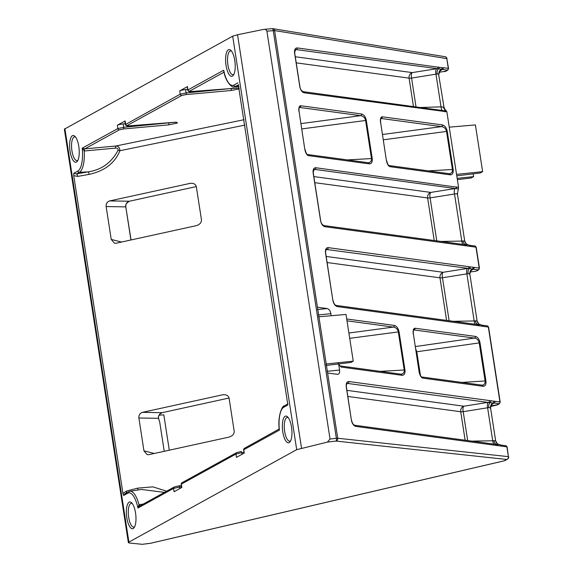 <?xml version="1.0" encoding="UTF-8"?>
<svg xmlns="http://www.w3.org/2000/svg" width="573" height="573" viewBox="0 0 573 573"><rect width="100%" height="100%" fill="white"/><g stroke="black" fill="none" stroke-linecap="round" stroke-linejoin="round"><path stroke-width="0.86" d="M320.608 220.913L313.094 172.645C312.887 169.386 313.796 167.753 315.816 167.746A1.44 1.296 97.7 0 1 314.864 169.407L313.882 169.558L313.166 172.874M439.004 72.313L446.166 71.095L447.936 69.927A1.44 1.325 -127.2 0 1 447.391 70.164L442.292 69.362A1.44 1.296 -82.3 0 0 443.244 67.7L448.301 68.38L446.782 58.604L274.61 30.577L337.719 438.245L508.401 456.645L506.89 446.861L355.854 426.412C353.641 425.782 352.151 423.705 351.407 420.174L346.242 386.811C345.906 383.337 346.794 381.582 348.914 381.539L499.943 401.988L488.339 327.047L337.311 306.591C335.09 305.961 333.608 303.883 332.856 300.359L325.507 252.894C325.178 249.427 326.066 247.665 328.179 247.629L479.214 268.078L475.977 247.164L324.941 226.715A1.44 1.296 -82.3 0 0 323.852 225.569L323.852 225.569C322.033 224.559 320.98 222.99 320.687 220.863L313.288 173.082M299.872 86.996L294.543 52.831C294.336 49.572 295.245 47.939 297.265 47.931A1.44 1.296 97.7 0 1 296.313 49.593L295.331 49.744L294.622 53.053M438.66 74.64L443.989 107.13L444.655 108.906L446.861 111.778L304.213 92.805A1.44 1.296 -82.3 0 0 303.124 91.659L303.124 91.659C301.305 90.649 300.245 89.08 299.958 86.953L294.737 53.26M481.735 385.163C484.121 385.085 485.252 383.731 485.13 381.102L479.171 342.647C478.476 339.975 476.901 338.457 474.451 338.084A1.44 1.296 -82.3 0 0 475.447 336.415C477.653 337.031 479.164 339.08 479.981 342.575L485.947 381.131C486.198 384.547 485.274 386.266 483.168 386.302L422.709 378.116C421.026 377.507 419.816 375.344 419.078 371.633L413.391 334.038C413.197 331.581 413.312 330.191 413.742 329.876L413.642 329.919M461.888 382.42L485.911 380.909M367.845 162.732C370.402 162.668 371.619 161.321 371.505 158.678L365.553 120.251C364.843 117.565 363.182 116.04 360.56 115.66A1.44 1.296 -82.3 0 0 361.556 113.984C363.891 114.621 365.467 116.691 366.29 120.194L372.257 158.707C372.5 162.13 371.512 163.857 369.277 163.871L308.41 155.627C306.734 155.025 305.524 152.862 304.779 149.152L299.092 111.556C298.898 109.092 299.02 107.71 299.443 107.395L299.35 107.438M347.41 159.91L372.228 158.513M448.788 173.691C451.338 173.626 452.555 172.28 452.441 169.637L446.496 131.21C445.787 128.531 444.118 126.998 441.497 126.619A1.44 1.296 -82.3 0 0 442.499 124.943C444.827 125.58 446.41 127.65 447.234 131.153L453.193 169.665C453.444 173.089 452.448 174.815 450.22 174.829L389.977 166.671C388.293 166.063 387.083 163.907 386.345 160.196L380.658 122.601C380.465 120.137 380.579 118.754 381.009 118.439L380.909 118.482M428.353 170.869L453.164 169.472M400.584 374.169C403.134 374.112 404.352 372.758 404.237 370.122L398.285 331.695C397.576 329.009 395.914 327.477 393.293 327.097A1.44 1.296 -82.3 0 0 394.288 325.421C396.623 326.058 398.199 328.128 399.023 331.631L404.989 370.151C405.233 373.575 404.244 375.294 402.01 375.315L341.143 367.071L338.736 364.586L339.581 370.036C339.839 372.851 339.109 374.284 337.39 374.341L337.805 374.348M380.143 371.354L404.961 369.957M420.231 107.516L441.017 106.843L443.703 107.23M125.387 124.556L180.23 94.18L186.125 92.933L236.599 87.963M139.991 505.945L137.935 508.036L138.974 504.648A24.066 8.309 84.1 0 0 129.813 491.305L125.05 493.64L123.61 495.48L122.951 493.489L73.745 175.639L73.731 173.29L76.41 173.92L87.913 171.879C101.407 170.002 111.477 162.753 118.124 150.119C118.11 148.536 117.229 147.863 115.474 148.106L84.231 151.014L82.226 148.171L117.845 128.553L123.732 127.299L174.213 122.328M135.543 512.95A13.437 4.641 84.1 0 1 134.161 527.611A13.437 4.641 84.1 0 1 126.805 517.763A13.437 4.641 84.1 0 1 131.589 502.75A13.437 4.641 84.1 0 1 135.543 512.95M132.277 503.531A11.947 4.126 -95.9 0 0 131.389 503.323A11.947 4.126 -95.9 0 0 128.681 517.355A11.947 4.126 -95.9 0 0 133.853 527.088A11.947 4.126 -95.9 0 0 134.676 526.709M291.514 427.035A13.437 4.641 84.1 0 1 290.131 441.69A13.437 4.641 84.1 0 1 282.783 431.841A13.437 4.641 84.1 0 1 287.56 416.836A13.437 4.641 84.1 0 1 291.514 427.035M288.248 417.61A11.947 4.126 -95.9 0 0 287.36 417.409A11.947 4.126 -95.9 0 0 284.659 431.433A11.947 4.126 -95.9 0 0 289.823 441.167A11.947 4.126 -95.9 0 0 290.647 440.787M234.78 60.537A13.437 4.641 84.1 0 1 233.397 75.192A13.437 4.641 84.1 0 1 226.041 65.343A13.437 4.641 84.1 0 1 230.826 50.338A13.437 4.641 84.1 0 1 234.78 60.537M231.513 51.112A11.947 4.126 -95.9 0 0 230.625 50.911A11.947 4.126 -95.9 0 0 227.918 64.935A11.947 4.126 -95.9 0 0 233.089 74.669A11.947 4.126 -95.9 0 0 233.913 74.289M78.802 146.452A13.437 4.641 84.1 0 1 77.419 161.113A13.437 4.641 84.1 0 1 70.071 151.265A13.437 4.641 84.1 0 1 74.848 136.252A13.437 4.641 84.1 0 1 78.802 146.452M75.536 137.033A11.947 4.126 -95.9 0 0 74.655 136.825A11.947 4.126 -95.9 0 0 71.947 150.857A11.947 4.126 -95.9 0 0 77.111 160.59A11.947 4.126 -95.9 0 0 77.935 160.211M477.288 270.735L478.849 269.625A1.44 1.325 -127.2 0 1 478.305 269.854L475.984 271.194A1.44 1.347 70.5 0 1 475.776 271.251L469.917 272.003M494.893 401.308A1.44 1.296 97.7 0 1 493.94 402.962L499.04 403.764A1.44 1.325 -127.2 0 0 499.577 403.535L497.808 404.703L490.653 405.92M315.816 167.746L458.572 187.414L456.552 174.385L482.638 171.649L480.174 173.01L456.774 175.832M458.572 187.414L457.44 194.018L464.724 241.04A4.799 4.777 -9.1 0 0 464.724 241.061L464.724 241.061A4.799 4.777 -9.1 0 0 467.697 244.75M456.552 174.385L446.861 111.778M297.265 47.931L442.105 67.714A1.44 1.311 84.1 0 1 441.468 69.254L296.313 49.593L294.787 50.753M317.435 307.235L327.204 308.561C329.017 309.098 330.234 310.795 330.857 313.653L318.273 314.957M331.173 315.723L330.857 313.653M327.62 373.023L337.39 374.341M238.619 84.718A2.399 2.149 -77.8 0 0 238.282 84.747L287.725 404.115M480.016 342.797L416.779 351.765L420.467 375.573M416.779 351.765L415.661 348.728M130.923 239.987L125.795 206.882L106.141 206.552L111.226 239.435L114.435 243.181L116.226 243.203L196.038 225.719C199.712 224.63 201.524 222.675 201.467 219.853L196.324 186.612C195.529 183.947 193.251 182.887 189.491 183.432L190.078 183.324M106.141 206.552C105.969 203.659 107.151 201.775 109.679 200.915L190.673 183.26M164.243 451.295L159.752 422.308L158.528 418.319L138.874 417.996L143.959 450.872L154.33 453.465M138.874 417.996C138.702 415.096 139.884 413.219 142.412 412.352L222.811 394.761M223.406 394.697L222.224 394.876C225.984 394.331 228.262 395.391 229.057 398.049L234.199 431.297C234.257 434.119 232.445 436.074 228.77 437.163L148.959 454.647L147.168 454.618L143.959 450.872M187.643 89.338L185.602 89.56A4.799 0.652 171.2 0 0 179.721 90.863L187.521 86.566A4.799 0.652 171.2 0 0 187.256 86.838L187.772 90.162L187.521 86.566M242.064 454.274L241.813 452.684L235.94 454.045L236.456 457.361L244.256 453.064L243.74 449.748L243.976 453.222M179.671 488.64L179.428 487.05L173.555 488.411L174.07 491.727L181.863 487.43L181.355 484.113L181.584 487.587M125.251 123.704L123.209 123.926A4.799 0.652 171.2 0 0 117.329 125.229L125.129 120.939A4.799 0.652 171.2 0 0 124.864 121.204L125.38 124.527C125.867 125.867 127.084 126.325 129.047 125.895A1.44 0.537 85.5 0 1 128.961 125.881M142.168 544.3L129.305 543.003L128.366 542.638L128.896 542.108L296.699 449.669L327.391 442.105L330.041 439.054L336.365 438.281L273.249 30.613A2.399 0.824 -94.9 0 0 272.268 28.65A2.399 0.824 -94.9 0 0 272.146 28.686M128.366 542.638L64.362 129.176L232.688 36.185L237.53 34.745L263.501 29.424C265.349 29.194 266.481 29.775 266.896 31.15L330.041 439.054M266.896 31.15L274.61 30.577A2.399 2.156 -80.8 0 0 272.855 28.671A2.399 2.399 0 0 0 272.268 28.65L263.501 29.424M150.147 543.326A2.399 0.831 -97 0 0 150.269 543.34A2.399 0.831 -97 0 0 150.362 543.304L504.197 460.814A2.399 2.228 61.2 0 0 504.956 460.57L507.427 459.209A2.399 2.228 -118.8 0 1 506.675 459.453L335.986 441.06A2.399 0.831 -97 0 0 336.365 438.281L337.719 438.245A2.399 2.163 -83.8 0 1 335.986 441.06L327.391 442.105M457.168 178.353L473.592 176.634L471.128 177.988L457.369 179.65M473.162 173.855L473.592 176.634M449.239 127.163L475.404 124.921L482.638 171.649M159.136 415.217L163.806 414.816L169.286 450.192M325.872 364.013L353.24 361.148L350.855 362.458L326.094 365.452M318.559 316.805L346.013 314.448L353.24 361.148M164.465 492.379L141.402 489.449L129.813 491.305M139.791 505.966A2.399 0.759 -99.4 0 1 138.974 504.648L139.103 504.627A2.399 0.723 -97.4 0 0 139.819 505.952M449.218 173.698L449.132 173.683A1.44 1.296 97.7 0 1 450.22 174.829M368.274 162.739L368.195 162.725A1.44 1.296 97.7 0 1 369.277 163.871M401.007 374.183L400.928 374.169A1.44 1.296 97.7 0 1 402.01 375.315M482.151 385.171L482.086 385.156A1.44 1.296 97.7 0 1 483.168 386.302M415.325 346.558L474.451 338.084L413.713 329.905M300.961 123.61L360.56 115.66L299.421 107.423M382.499 134.497L441.497 126.619L380.981 118.468M158.528 418.319C158.384 415.425 159.573 413.541 162.102 412.682L229.05 398.013L162.159 412.675A1.44 0.594 -102.4 0 1 162.102 412.682L142.412 412.352M131.052 239.958L125.795 206.882C125.652 203.981 126.841 202.104 129.369 201.238L196.317 186.576L129.426 201.23A1.44 0.594 77.6 0 0 129.484 201.216M457.204 194.455C457.813 193.681 456.91 193.531 454.511 194.003L430.108 197.893L436.755 240.861M440.959 241.426L464.724 241.04C467.833 246.984 467.067 243.511 468.112 244.836M438.897 74.204L440.236 70.35A4.799 4.405 52.8 0 1 442.041 69.577L441.468 69.254A4.799 4.727 -8.9 0 0 438.897 74.204L437.178 73.967L411.557 78.078L416.027 106.943M490.302 408.241L490.538 407.804L488.819 407.575L463.206 411.686L467.675 440.551M471.873 441.117L495.638 440.737A4.799 4.777 -9.1 0 0 495.638 440.752L495.638 440.752A4.799 4.777 -9.1 0 0 498.61 444.44M469.574 274.331L469.81 273.894L468.091 273.665L442.471 277.776L449.125 320.737M453.329 321.303L477.087 320.916A4.799 4.777 -9.1 0 0 477.094 320.937L477.094 320.937A4.799 4.777 -9.1 0 0 480.059 324.626M295.274 56.756L412.252 72.599L436.662 68.71A4.799 1.927 -99.1 0 0 435.967 74.189L441.017 106.843A4.799 1.848 -91.8 0 0 442.349 110.51M413.484 106.599L409.079 78.136A4.799 4.326 97.7 0 1 412.252 72.599A4.799 1.927 -99.1 0 0 411.557 78.078A4.799 0.652 171.2 0 1 409.079 78.136L296.22 62.851M439.197 67.32A1.44 1.268 109.7 0 1 438.438 68.846A4.799 3.13 -94.8 0 0 437.178 73.967M443.559 110.711L446.281 110.668M346.923 390.363L463.901 406.207L488.303 402.318A4.799 1.927 -99.1 0 0 487.609 407.797L492.665 440.451A4.799 1.848 -91.8 0 0 493.998 444.118M465.133 440.207L460.728 411.736A4.799 4.326 -82.3 0 1 463.901 406.207A4.799 1.927 -99.1 0 0 463.206 411.686A4.799 0.652 171.2 0 1 460.728 411.736L347.868 396.459M493.747 401.322A1.44 1.311 84.1 0 1 493.117 402.862A4.799 4.727 -8.9 0 0 490.538 407.804L491.878 403.958A4.799 4.405 52.8 0 1 493.682 403.184L346.98 383.351C346.443 383.358 346.242 384.533 346.379 386.868L346.242 386.811M490.839 400.928A1.44 1.268 109.7 0 1 490.087 402.454A4.799 3.13 -94.8 0 0 488.819 407.575M493.919 440.501A4.799 3.08 -89.4 0 0 496.562 444.304L499.592 444.712M495.201 444.319L496.562 444.304A1.44 1.311 -95.9 0 1 497.729 445.45M499.033 444.526L499.842 444.77A1.44 1.268 -70.3 0 1 500.637 445.844M326.195 256.453L443.165 272.29L467.575 268.4A4.799 1.927 -99.1 0 0 466.88 273.887L474.115 320.636A4.799 1.848 -91.8 0 0 475.447 324.297M446.582 320.393L439.992 277.826A4.799 4.326 -82.3 0 1 443.165 272.29A4.799 1.927 -99.1 0 0 442.471 277.776A4.799 0.652 -8.8 0 1 439.992 277.826L327.133 262.541M474.158 267.39A1.44 1.296 97.7 0 1 473.205 269.052L326.245 249.441C325.708 249.448 325.507 250.623 325.65 252.958L325.507 252.894M470.111 267.011A1.44 1.268 109.7 0 1 469.359 268.536A4.799 3.13 -94.8 0 0 468.091 273.665M473.019 267.405A1.44 1.311 84.1 0 1 472.388 268.952A4.799 4.727 -8.9 0 0 469.81 273.894L477.094 320.937C480.195 326.861 479.429 323.394 480.482 324.712L481.299 324.955A1.44 1.268 -70.3 0 1 482.094 326.03M478.305 269.854L472.954 269.267A4.799 4.405 52.8 0 0 471.149 270.048L469.81 273.894M313.825 176.577L430.803 192.413L455.206 188.524A4.799 1.927 -99.1 0 0 454.511 194.003L461.752 240.753A4.799 1.848 -91.8 0 0 463.077 244.42M463.005 240.81A4.799 3.08 -89.4 0 0 465.648 244.607L468.678 245.015M464.288 244.621L465.648 244.607A1.44 1.311 -95.9 0 1 466.816 245.76M468.112 244.829L468.929 245.079A1.44 1.268 -70.3 0 1 469.724 246.154M475.368 320.687A4.799 3.08 -89.4 0 0 478.018 324.483L481.048 324.898M476.657 324.504L478.018 324.483A1.44 1.311 -95.9 0 1 479.186 325.636M434.219 240.517L427.63 197.95A4.799 4.326 -82.3 0 1 430.803 192.413A4.799 1.927 -99.1 0 0 430.108 197.893A4.799 0.652 -8.8 0 1 427.63 197.95L314.77 182.665M458.393 188.94L314.864 169.407L313.338 170.568M115.474 148.106A2.399 0.709 84.7 0 1 115.882 146C118.453 146.072 119.793 147.648 119.9 150.72C114.915 163.054 104.68 170.94 89.187 174.378L77.684 176.412L73.745 175.639M224.143 72.091L223.656 70.264L223.828 71.51C226.056 83.465 233.025 88.149 234.006 86.759L238.898 86.53M73.731 173.29L77.871 171.012A22.626 7.814 -95.9 0 0 82.226 148.171L84.768 148.894L115.882 146L244.041 119.721M287.854 405.004L283.721 407.281A1.44 1.339 -118.8 0 1 284.366 405.885C282.374 405.297 277.583 415.74 279.173 429.027L279.359 430.122L279.416 429.141M349.709 338.328L399.059 331.824M386.345 160.196L380.658 122.601M383.316 139.798L447.262 131.346M304.779 149.152L299.092 111.556M301.785 128.918L366.326 120.387M419.078 371.633L413.391 334.038M501.833 446.174A1.44 1.296 -82.3 0 0 500.745 445.028L505.801 445.715L507.126 446.954L508.401 456.645A2.399 2.163 -83.8 0 1 506.675 459.453L504.197 460.814A2.399 0.988 -103.1 0 0 504.34 460.807A2.399 2.399 0 0 0 504.956 460.57M496.59 445.465A1.44 1.296 -82.3 0 0 495.502 444.319L495.803 444.333M355.854 426.412A1.44 1.296 -82.3 0 0 354.773 425.266L495.502 444.319M351.407 420.174L346.379 386.868M348.914 381.539A1.44 1.296 97.7 0 1 347.961 383.201L346.436 384.354M489.643 400.591A1.44 1.296 97.7 0 1 488.69 402.253L488.303 402.318M490.531 406.486L496.505 405.161A1.44 1.347 70.5 0 0 496.719 405.111L498.016 404.645M444.949 111.857A1.44 1.296 -82.3 0 0 443.86 110.711L303.124 91.659M438.001 66.991A1.44 1.296 97.7 0 1 437.049 68.645L436.662 68.71M444.447 71.661A1.44 0.594 -102.4 0 1 444.412 71.675L444.863 71.553A1.44 1.347 70.5 0 0 445.071 71.503L446.374 71.038M483.29 326.359A1.44 1.296 -82.3 0 0 482.201 325.213L487.251 325.901L488.576 327.14L500.179 402.096L499.577 403.535M478.04 325.65A1.44 1.296 -82.3 0 0 476.951 324.504L477.259 324.519M337.311 306.591A1.44 1.296 -82.3 0 0 336.222 305.445L476.951 324.504M332.856 300.359L325.65 252.958M328.179 247.629A1.44 1.296 97.7 0 1 327.226 249.284L325.7 250.444M468.915 266.681A1.44 1.296 97.7 0 1 467.962 268.343L467.575 268.4M470.92 246.483A1.44 1.296 -82.3 0 0 469.831 245.337L468.929 245.079M465.677 245.774A1.44 1.296 -82.3 0 0 464.588 244.628L323.852 225.569M456.545 186.805A1.44 1.296 97.7 0 1 455.599 188.467L455.206 188.524M89.187 174.378A2.399 1.003 -100 0 0 87.913 171.879L79.361 172.294L76.41 173.92A2.399 1.003 -100 0 1 77.684 176.412M118.124 150.119L119.9 150.72L244.872 125.093M84.36 151.007A2.399 0.709 84.7 0 1 84.768 148.894L119.385 129.82A1.44 1.339 -118.8 0 1 117.845 128.553L117.329 125.229M77.871 171.012A1.44 1.339 61.2 0 0 79.361 172.294A24.066 8.309 84.1 0 0 84.231 151.014A2.399 0.723 86.9 0 1 84.718 148.894M137.635 490.051A2.399 0.974 75.3 0 0 137.756 488.124L152.876 486.857L166.636 491.183M126.325 492.945A2.399 0.974 75.3 0 0 126.397 491.09L137.756 488.124M499.943 401.988L499.943 401.988A1.44 1.296 -82.3 0 1 498.99 403.65M487.251 325.901A1.44 1.296 -82.3 0 1 488.339 327.047L488.44 327.255M479.214 268.078L479.214 268.078A1.44 1.296 -82.3 0 1 478.262 269.74M469.831 245.337L474.888 246.018A1.44 1.296 -82.3 0 1 475.977 247.164L476.077 247.378M505.801 445.715A1.44 1.296 -82.3 0 1 506.89 446.861L506.99 447.069M448.301 68.38L448.301 68.38A1.44 1.296 -82.3 0 1 447.348 70.042M313.144 173.017L313.094 172.645M324.941 226.715C322.835 226.149 321.374 224.193 320.558 220.856M294.594 53.203L294.543 52.831M304.213 92.805C302.107 92.239 300.639 90.283 299.822 86.946M479.171 342.647L479.981 342.575M485.13 381.102L485.947 381.131M365.553 120.251L366.29 120.194M371.505 158.678L372.257 158.707M446.496 131.21L447.234 131.153M452.441 169.637L453.193 169.665M398.285 331.695L399.023 331.631M404.237 370.122L404.989 370.151M443.531 107.001A4.799 4.326 -82.3 0 0 445.887 110.424M239.263 88.879L231.005 90.513A1.44 0.444 -95.2 0 0 231.234 88.844L231.163 88.378M231.005 90.513L185.896 94.595L181.77 95.455L127.185 125.523L129.126 125.867L173.153 122.378C176.276 122.078 177.623 122.314 177.193 123.095L168.62 124.878A1.44 0.444 -95.2 0 0 168.842 123.216L168.77 122.744M141.782 544.35L150.377 543.297A2.399 0.831 -97 0 0 150.377 543.297A2.399 0.988 76.9 0 0 150.52 543.29A2.399 0.988 76.9 0 0 150.649 543.24M444.863 71.553L447.391 70.164M475.776 271.251L475.325 271.366A1.44 0.594 -102.4 0 1 475.289 271.373M496.505 405.161L499.04 403.764M442.041 69.577L439.219 71.718M472.954 269.267L470.132 271.409M493.682 403.184L490.868 405.319M442.105 67.714L443.244 67.7M346.715 318.982L394.288 325.421M380.515 122.536C380.114 118.876 380.694 116.956 382.248 116.785L442.499 124.943M298.956 111.491C298.554 107.831 299.135 105.912 300.689 105.74L361.556 113.984M413.248 333.98C412.846 330.313 413.427 328.393 414.981 328.229L475.447 336.415M122.951 493.489L126.397 491.09M127.185 125.523A1.44 1.339 -118.8 0 1 125.645 124.255L125.129 120.939M181.77 95.455A1.44 1.339 -118.8 0 1 180.23 94.18L179.721 90.863M223.993 72.198L189.57 91.157A1.44 1.339 -118.8 0 1 188.03 89.882L223.656 70.264A22.626 7.814 -95.9 0 0 233.841 85.098L237.974 82.82M283.721 407.281A22.626 7.814 -95.9 0 0 279.359 430.122L243.74 449.748A1.44 1.339 -118.8 0 1 244.392 448.344L244.392 448.344A1.44 1.339 -118.8 0 1 244.843 448.201M243.854 452.419L241.813 452.684A1.44 0.451 -97.3 0 0 241.212 451.51L236.592 452.641A1.44 1.339 -118.8 0 0 235.94 454.045L181.355 484.113A1.44 1.339 -118.8 0 1 181.999 482.717L181.089 484.378M181.462 486.792L179.428 487.05A1.44 0.451 -97.3 0 0 178.826 485.875L174.199 487.014A1.44 1.339 -118.8 0 0 173.555 488.411L137.935 508.036A22.626 7.814 -95.9 0 0 127.743 493.203L123.61 495.48M232.688 36.185L296.699 449.669M64.885 128.624L128.896 542.108M237.53 34.745L301.527 448.136M174.658 486.864L178.762 485.897A1.44 0.451 -97.3 0 1 178.826 485.875L181.269 485.56M178.891 485.883L181.276 485.575M237.043 452.498L241.154 451.531A1.44 0.451 -97.3 0 1 241.212 451.51L241.276 451.51M189.57 91.157L191.511 91.501L239.127 87.984M168.62 124.878L123.51 128.961L119.385 129.82M111.226 239.435L121.598 242.028M109.679 200.915L129.369 201.238A1.44 0.594 77.6 0 0 129.426 201.23C126.239 203.164 125.079 205.07 125.938 206.939M300.689 105.74A1.44 1.296 97.7 0 1 299.693 107.416L299.357 107.509M382.248 116.785A1.44 1.296 97.7 0 1 381.253 118.461L380.923 118.554M504.433 460.778A2.399 0.988 -103.1 0 1 504.34 460.807L150.52 543.29A2.399 2.399 0 0 1 150.269 543.34L141.982 544.35M447.936 69.927L448.537 68.488L446.782 58.604A2.399 2.156 -80.8 0 0 445.035 56.698L272.855 28.671A2.399 2.156 -80.8 0 0 272.361 28.657M348.885 333.028L393.293 327.097L347.002 320.83M414.981 328.229A1.44 1.296 97.7 0 1 413.985 329.898L413.656 329.991M327.004 371.34L339.581 370.036M317.442 309.57L327.204 308.561M139.103 504.627L143.171 504.104M238.848 86.201L235.331 86.373A24.066 8.309 84.1 0 1 234.006 86.759M238.633 84.825L235.331 86.373A1.44 1.339 -118.8 0 1 233.841 85.098M123.51 128.961A1.44 0.444 -95.2 0 0 123.732 127.299L123.209 123.926M185.896 94.595A1.44 0.444 -95.2 0 0 186.125 92.933L185.602 89.56M129.126 125.867A1.44 0.537 85.5 0 1 129.047 125.895L173.075 122.4A1.44 0.537 85.5 0 1 172.989 122.393M173.153 122.378A1.44 0.537 85.5 0 1 173.075 122.4L176.448 122.321M128.395 491.799A1.44 1.339 61.2 0 0 127.743 493.203M338.349 363.311L340.076 365.925A1.44 1.296 97.7 0 1 341.143 367.071M162.216 412.653A1.44 0.594 -102.4 0 1 162.159 412.675C158.8 414.386 157.718 416.614 158.929 419.364M389.977 166.671A1.44 1.296 -82.3 0 0 388.895 165.533L388.902 165.533C388.265 165.389 387.455 163.627 386.481 160.254M308.41 155.627A1.44 1.296 -82.3 0 0 307.336 154.488L307.343 154.488C306.705 154.345 305.896 152.583 304.922 149.209M422.709 378.116A1.44 1.296 -82.3 0 0 421.628 376.97L421.635 376.97C420.997 376.826 420.188 375.071 419.214 371.698M445.071 71.503L444.412 71.675A1.44 0.594 -102.4 0 1 444.376 71.682M475.361 271.358A1.44 0.594 -102.4 0 1 475.325 271.366L475.984 271.194M490.538 407.811L495.638 440.737C498.746 446.675 497.98 443.208 499.026 444.526M187.772 90.162C188.252 91.501 189.477 91.952 191.432 91.522L238.834 87.948M284.366 405.885L288.026 403.764M279.173 429.027L244.392 448.344L243.482 450.013M236.592 452.641L181.999 482.717M174.199 487.014L139.518 506.117M340.076 365.925L400.928 374.169M449.132 173.683L388.895 165.533M368.195 162.725L307.336 154.488M482.086 385.156L421.628 376.97M500.745 445.028L499.842 444.77M354.773 425.266C353.34 424.887 352.266 423.211 351.55 420.231M496.719 405.111L490.531 406.493M482.201 325.213L481.299 324.955M336.222 305.445C334.79 305.072 333.715 303.396 332.999 300.417M223.828 71.51L224.294 72.055M478.849 269.625L479.451 268.185L476.213 247.257L474.888 246.018M507.427 459.209A2.399 2.399 0 0 0 508.638 456.745M447.019 58.704A2.399 2.399 0 0 0 445.035 56.698"/></g></svg>
